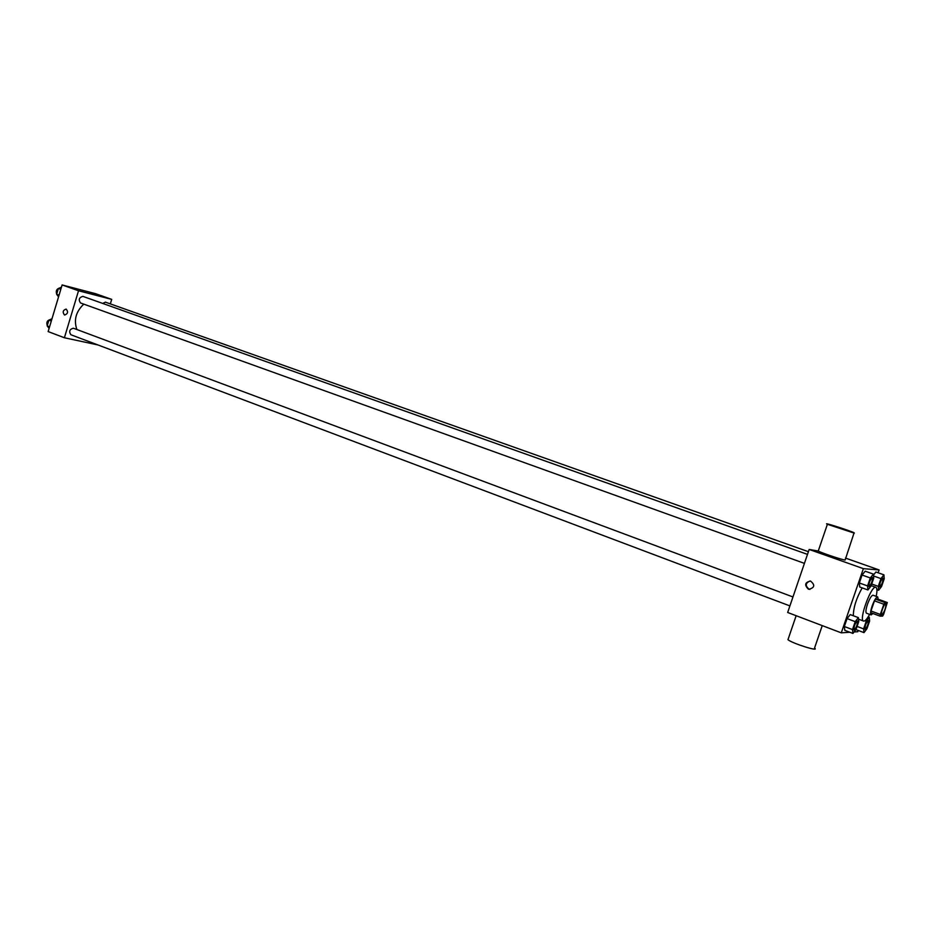 <?xml version="1.0" encoding="UTF-8"?>
<svg xmlns="http://www.w3.org/2000/svg" width="934" height="934" viewBox="0 0 934 934"><rect width="100%" height="100%" fill="white"/><g stroke="black" fill="none" stroke-linecap="round" stroke-linejoin="round"><path stroke-width="1.4" d="M881.766 614.981L881.661 614.969C880.003 614.677 884.346 602.827 885.794 603.679C886.039 607.695 884.708 611.455 881.766 614.981M883.622 614.35L887.3 602.523L884.86 602.523L883.844 604.251L880.307 614.444L880.132 616.16L882.607 616.078L883.622 614.35M883.844 604.251L874.469 600.842L870.967 610.999L880.307 614.444M870.967 610.999L870.803 612.716L880.132 616.16M874.469 600.842L875.497 599.126L884.86 602.523M887.3 602.523L877.995 599.149L875.497 599.126M878.205 599.219L877.691 596.896C876.174 597.083 874.329 600.095 872.158 605.933C870.488 611.069 870.138 614.058 871.095 614.911L872.963 613.521M866.659 613.229L866.46 613.206C865.491 612.342 865.83 609.353 867.488 604.228C869.671 598.402 871.515 595.402 873.045 595.215L877.691 596.896M869.601 614.362C867.266 618.658 865.386 620.912 863.927 621.11L863.553 621.063C858.439 620.164 871.41 584.719 875.894 587.334C877.178 588.035 877.283 591.035 876.185 596.359M853.337 615.763C853.407 607.532 856.361 598.239 862.175 587.883M873.383 574.106L865.176 571.188L862.07 575.029L859.338 582.968L859.735 587.007L867.919 589.961L871.002 586.073L873.722 578.169L873.383 574.106L870.301 577.959L867.558 585.933L867.919 589.961M875.905 572.005L873.465 575.064L875.905 572.005L883.926 574.842L880.96 578.613L878.287 586.365L878.59 590.288L881.556 586.505L884.206 578.811L883.926 574.842M878.135 572.799L879.127 569.95L863.378 568.654L841.277 632.843L849.835 632.248M854.05 631.968L857.809 631.699L858.241 630.462M858.369 617.631L850.232 614.595L847.068 618.6L844.336 626.516L844.803 630.345L852.929 633.427L856.058 629.364L858.778 621.507L858.369 617.631L855.229 621.659L852.497 629.586L852.929 633.427M856.023 629.633L863.973 632.622L866.974 628.675L869.624 621.017L869.285 617.246L866.262 621.168L863.6 628.886L863.973 632.622M854.003 533.104L845.13 560.026C842.351 559.921 821.558 552.951 818.254 551.025L809.171 549.461L787.666 612.482L841.277 632.843M809.171 549.461L863.378 568.654M808.342 589.12C804.197 584.976 804.933 582.291 810.549 581.065C815.254 584.999 814.705 587.743 808.879 589.272L808.342 589.12M845.433 558.065L879.127 569.95M788.296 638.693L787.957 639.685C792.184 643.386 820.215 652.212 814.541 648.056L822.247 625.617M854.341 533.162L827.396 524.278C821.383 521.557 849.228 530.395 854.12 532.754L854.341 533.162M810.011 589.377L808.996 589.132C805.026 585.711 805.4 582.991 810.117 580.983M76.892 329.527C73.611 320.058 75.911 311.594 83.803 304.134M80.698 303.013L80.522 302.966C78.293 299.686 79.075 297.491 82.869 296.37L807.49 554.387M71.124 334.816L70.879 334.746C68.731 331.453 69.548 329.27 73.366 328.208L792.966 596.954M102.647 303.41L105.437 302.149L808.412 551.69M110.34 303.889L111.706 299.382L78.526 290.754L64.399 337.758L97.93 344.95M111.706 299.382L95.501 293.661L62.123 284.952L78.526 290.754M62.123 284.952L48.148 331.582L64.399 337.758M64.493 314.98C62.368 312.154 62.905 310.193 66.127 309.084C68.415 311.828 67.913 313.812 64.633 315.027L64.493 314.98C62.368 312.154 62.905 310.193 66.127 309.084C68.415 311.828 67.913 313.812 64.633 315.027L64.493 314.98M96.132 294.957L91.088 293.334L96.132 294.957M91.053 293.299L96.961 295.121M52 318.739L48.895 320.117L47.167 325.861L49.105 328.383M48.895 320.117L51.312 321.016M47.167 325.861L49.595 326.772M47.272 325.522C46.221 322.44 47.155 320.467 50.074 319.591M61.457 287.182L58.363 288.501L56.635 294.257L58.562 296.86M58.363 288.501L60.803 289.365M56.635 294.257L59.075 295.132M56.705 294.035C55.655 291.034 56.53 289.061 59.332 288.092M865.024 629.376L864.989 629.364C864.826 625.943 865.923 622.99 868.258 620.515L868.27 620.515C868.527 623.655 867.464 626.609 865.129 629.388L865.024 629.376C864.861 625.955 865.958 623.013 868.293 620.526L868.293 620.526M868.176 616.837L869.285 617.246M864.977 620.69L866.262 621.168M857.073 626.434L863.6 628.886M879.688 587.031L879.653 587.019C879.466 583.61 880.54 580.644 882.864 578.123L882.899 578.134C883.144 581.345 882.093 584.322 879.758 587.042L879.688 587.031C879.501 583.622 880.575 580.656 882.899 578.134M873.547 575.974L880.96 578.613M871.714 584.007L878.287 586.365M876.921 589.693L878.59 590.288M854.003 630.088L853.968 630.076C853.769 626.551 854.89 623.515 857.33 620.982L857.342 620.993C857.634 624.216 856.548 627.251 854.108 630.1L854.003 630.088C853.804 626.562 854.925 623.538 857.365 620.993L857.365 620.993M850.232 614.595L847.068 618.6L855.229 621.659M847.068 618.6L844.336 626.516L852.497 629.586M844.336 626.516L844.803 630.345M868.994 586.599L869.029 586.61C868.807 583.096 869.904 580.049 872.344 577.481C872.613 580.785 871.539 583.832 869.11 586.622L868.994 586.599C868.772 583.085 869.869 580.037 872.298 577.469L872.321 577.481M865.176 571.188L862.07 575.029L870.301 577.959M862.07 575.029L859.338 582.968L867.558 585.933M859.338 582.968L859.735 587.007M866.46 613.206L871.095 614.911M858.533 619.184L863.553 621.063M871.142 585.641L875.894 587.334M796.153 615.704L787.957 639.685M818.254 551.025L827.396 524.278M809.533 589.296L808.879 589.272M80.522 302.966L804.419 563.365M70.879 334.746L789.907 605.909"/></g></svg>
